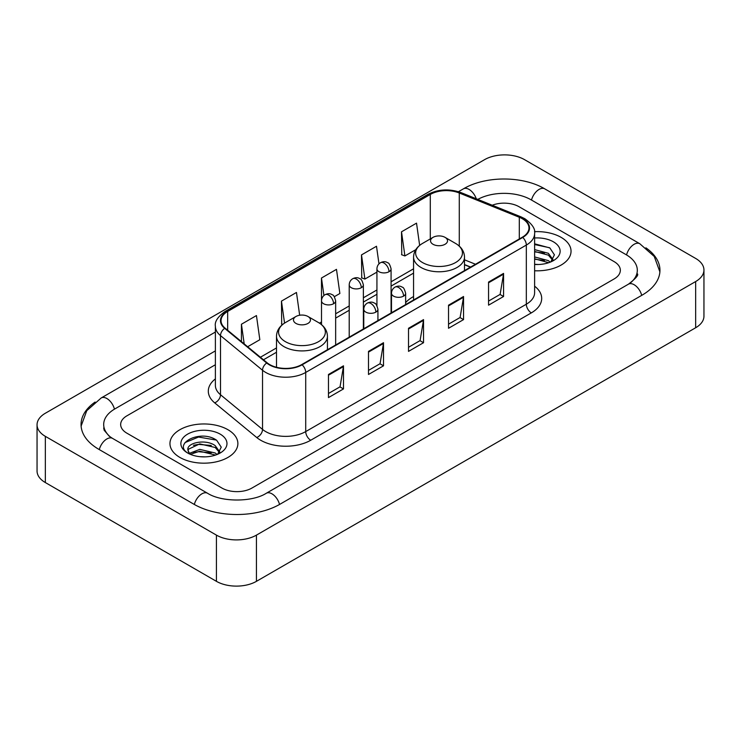<?xml version="1.0" encoding="UTF-8"?>
<svg xmlns="http://www.w3.org/2000/svg" width="741" height="741" viewBox="0 0 741 741"><rect width="100%" height="100%" fill="white"/><g stroke="black" fill="none" stroke-linecap="round" stroke-linejoin="round"><path stroke-width="1.11" d="M413.561 296.557A37.495 21.646 0 0 0 405.642 302.606M470.489 267.14L464.505 264.713M561.094 237.352A33.956 19.609 0 0 0 534.493 231.674A33.956 19.609 0 0 1 561.094 237.352A33.956 19.609 0 0 1 571.042 251.218A33.956 19.609 0 0 0 561.094 237.352M227.932 429.706A33.956 19.609 0 0 0 190.919 425.454A33.956 19.609 0 0 0 169.958 443.572A33.956 19.609 0 0 0 179.906 457.438A33.956 19.609 0 0 0 216.909 461.68A33.956 19.609 0 0 0 237.88 443.572A33.956 19.609 0 0 0 227.932 429.706A33.956 19.609 0 0 0 190.919 425.454A33.956 19.609 0 0 0 169.958 443.572A33.956 19.609 0 0 0 179.906 457.438A33.956 19.609 0 0 0 216.909 461.68A33.956 19.609 0 0 0 237.88 443.572A33.956 19.609 0 0 0 227.932 429.706M522.322 218.725A22.638 13.069 180 0 1 528.954 227.969A22.638 13.069 180 0 1 522.322 237.213L301.717 364.581A22.638 13.069 180 0 1 267.168 362.831L225.134 328.18A22.638 13.069 180 0 1 221.04 320.686A22.638 13.069 180 0 1 227.672 311.442L430.289 194.457A22.638 13.069 180 0 1 459.281 192.993L519.302 217.261A22.638 13.069 180 0 1 522.322 218.725M522.729 218.493A23.203 13.394 0 0 0 519.626 216.993L459.605 192.725A23.203 13.394 0 0 0 429.891 194.235L227.274 311.211A23.203 13.394 0 0 0 224.671 328.365L266.695 363.016A23.203 13.394 0 0 0 302.115 364.813L522.729 237.444A23.203 13.394 0 0 0 522.729 218.493M328.476 374.483L328.476 397.593L343.491 388.923L343.491 365.822L328.476 374.483M328.476 393.49L340.036 386.821L343.426 366.591A5.659 3.27 -120 0 0 343.491 365.822M339.934 386.876L343.491 388.923M368.499 351.382L368.499 374.483L383.505 365.822L383.505 342.713L368.499 351.382M368.499 370.389L380.059 363.711L383.449 343.481A5.659 3.27 -120 0 0 383.505 342.713M379.957 363.775L383.505 365.822M488.56 282.062L488.56 305.172L503.565 296.502L503.565 273.401L488.56 282.062M488.56 301.068L500.119 294.399L503.51 274.17A5.659 3.27 -120 0 0 503.565 273.401M500.018 294.455L503.565 296.502M448.537 305.172L448.537 328.272L463.542 319.612L463.542 296.502L448.537 305.172M448.537 324.178L460.096 317.5L463.486 297.271A5.659 3.27 -120 0 0 463.542 296.502M459.994 317.565L463.542 319.612M408.523 328.272L408.523 351.382L423.528 342.713L423.528 319.612L408.523 328.272M408.523 347.279L420.082 340.61L423.463 320.381A5.659 3.27 -120 0 0 423.528 319.612M419.98 340.665L423.528 342.713M534.613 270.771A33.956 19.609 0 0 0 571.042 251.218A33.956 19.609 0 0 1 534.613 270.771M221.929 488.05A21.22 12.254 0 0 0 251.94 488.05L614.122 278.949A21.22 12.254 0 0 0 620.337 270.28A21.22 12.254 0 0 0 614.122 261.619L519.071 206.739A21.22 12.254 0 0 0 492.237 205.229A21.22 12.254 0 0 1 519.071 206.739L614.122 261.619A21.22 12.254 0 0 1 620.337 270.28A21.22 12.254 0 0 1 614.122 278.949L251.94 488.05A21.22 12.254 0 0 1 221.929 488.05L126.878 433.17L221.929 488.05M215.381 364.748L126.878 415.84A21.22 12.254 0 0 0 120.663 424.51A21.22 12.254 0 0 0 126.878 433.17A21.22 12.254 0 0 1 120.663 424.51A21.22 12.254 0 0 1 126.878 415.84L215.381 364.748M247.651 346.742L259.832 339.711L256.442 315.564L241.436 324.234L241.436 341.62M378.975 263.861L376.502 246.253L361.497 254.913L361.738 277.884M419.647 245.382L416.525 223.143L401.511 231.813L401.761 254.774M299.66 315.24L296.465 292.463L281.46 301.124L281.7 324.095M334.321 296.706L339.869 293.501L336.479 269.353L321.474 278.023L321.501 301.105M321.474 278.023L323.928 295.502M361.497 254.913L364.887 279.061L376.928 272.104M364.887 279.061L361.497 277.792M401.511 231.813L404.901 255.951L415.757 249.689M404.901 255.951L401.511 254.682M282.654 324.447L281.46 324.002M281.46 301.124L284.544 323.113M241.436 324.234L244.197 343.898M630.258 283.053A38.199 22.054 0 0 0 637.316 270.28A38.199 22.054 0 0 0 626.126 254.682L531.084 199.811A38.199 22.054 0 0 0 477.797 199.394M215.381 350.882L114.874 408.912A38.199 22.054 0 0 0 103.684 424.51A38.199 22.054 0 0 0 110.742 437.283M216.428 535.122A28.297 16.339 0 0 0 256.442 535.122L695.66 281.543A28.297 16.339 0 0 0 703.95 269.993A28.297 16.339 0 0 0 695.66 258.442L524.572 159.667A28.297 16.339 0 0 0 484.558 159.667L45.34 413.246A28.297 16.339 0 0 0 37.05 424.797A28.297 16.339 0 0 0 45.34 436.347L216.428 535.122L216.428 581.333A28.297 16.339 0 0 0 256.442 581.333L695.66 327.754A28.297 16.339 0 0 0 703.95 316.203L703.95 269.993M37.05 424.797L37.05 471.007A28.297 16.339 0 0 0 45.34 482.558L216.428 581.333M95.117 402.048A60.845 35.123 0 0 0 81.047 424.51A60.845 35.123 0 0 0 98.868 449.342L193.91 504.223A60.845 35.123 0 0 0 279.959 504.223L642.132 295.122A60.845 35.123 0 0 0 659.953 270.28A60.845 35.123 0 0 0 645.883 247.818M470.424 267.177L464.505 264.778M534.613 264.287L538.577 264.509M534.613 256.951L548.386 260.647L550.257 262.147M534.613 258.785L548.72 262.712M534.613 249.615L548.386 253.311L552.981 259.656M534.613 251.449L548.386 255.145L552.619 260.137M534.613 264.454A23.064 13.319 0 0 0 553.388 260.637A23.064 13.319 0 0 0 553.388 241.807A23.064 13.319 0 0 0 534.613 237.981M550.804 261.925L554.416 254.83L549.85 247.939L534.613 243.817M534.613 244.53L549.535 247.735M534.613 251.866L544.431 253.126M534.613 259.202L544.431 260.462M433.031 244.289A8.494 4.9 0 0 0 445.035 244.289A8.494 4.9 0 0 0 445.035 237.352L455.576 243.437A23.397 13.505 0 0 1 455.576 262.546A23.397 13.505 0 0 1 422.49 262.546A23.397 13.505 0 0 1 422.49 243.437C416.729 246.864 413.756 251.412 413.561 257.081A25.472 14.7 0 0 0 421.027 267.473A25.472 14.7 0 0 0 448.777 270.66A25.472 14.7 0 0 0 464.505 257.081C464.311 251.412 461.337 246.864 455.576 243.437L445.035 237.352A8.494 4.9 0 0 0 433.031 237.352A8.494 4.9 0 0 0 433.031 244.289M295.965 323.419A8.494 4.9 0 0 0 307.969 323.419A8.494 4.9 0 0 0 307.969 316.49L318.51 322.576A23.397 13.505 0 0 1 318.51 341.675A23.397 13.505 0 0 1 285.424 341.675A23.397 13.505 0 0 1 285.424 322.576C279.663 325.994 276.689 330.542 276.495 336.21A25.472 14.7 0 0 0 283.96 346.612A25.472 14.7 0 0 0 311.711 349.798A25.472 14.7 0 0 0 327.439 336.21C327.244 330.542 324.271 325.994 318.51 322.576L307.969 316.49A8.494 4.9 0 0 0 295.965 316.49A8.494 4.9 0 0 0 295.965 323.419M200.079 456.697L205.414 456.854M189.483 453.316L199.783 449.389L215.223 453.001L217.094 454.502M190.428 454.307L199.783 451.223L215.557 455.067M189.64 454.029L187.992 450.158A15.987 9.235 0 0 0 190.567 454.428M219.818 452.01L215.223 445.665C205.627 438.505 185.88 442.923 187.992 450.158L187.927 449.454M188.029 450.38L188.473 449.194L199.783 443.887L215.223 447.499L219.456 452.482M217.641 454.27L221.253 447.175L216.678 440.293C200.496 428.659 171.745 443.989 188.353 453.381L189.177 453.89M220.225 434.152A23.064 13.319 0 0 0 187.612 434.152A23.064 13.319 0 0 0 187.612 452.983A23.064 13.319 0 0 0 220.225 452.983A23.064 13.319 0 0 0 220.225 434.152M184.981 442.609L198.523 437.051L216.372 440.08M193.438 445.304L198.523 444.387L211.259 445.48M193.438 452.64L198.523 451.723L211.259 452.816M534.613 286.183A35.373 20.424 180 0 1 531.334 312.878L310.72 440.247A7.077 4.085 60 0 1 305.718 431.586L526.323 304.218A28.297 16.339 0 0 0 534.613 292.667L534.613 233.517A28.297 16.339 180 0 1 526.323 245.067A7.077 4.085 -120 0 0 522.729 237.444M310.72 440.247A35.373 20.424 180 0 1 260.693 440.247A35.373 20.424 180 0 1 256.729 437.523L214.705 402.872A35.373 20.424 180 0 1 215.381 378.901M265.695 431.586A28.297 16.339 0 0 0 305.718 431.586L305.718 372.436A28.297 16.339 180 0 1 262.527 370.25L220.503 335.599A28.297 16.339 180 0 1 215.381 326.225L215.381 385.376A28.297 16.339 0 0 0 220.503 394.749L262.527 429.4A28.297 16.339 0 0 0 265.695 431.586M534.613 233.517C535.558 229.089 532.307 224.162 524.86 218.725L521.145 216.918A7.077 3.316 112 0 0 519.626 216.993M521.145 216.918L461.124 192.651C449.398 188.501 438.274 189.103 427.752 194.457A7.077 4.085 60 0 1 429.891 194.235M227.274 311.211A7.077 4.085 -120 0 0 225.134 311.433C217.789 316.713 214.538 321.65 215.381 326.225M224.671 328.365A7.077 4.733 129.5 0 0 220.503 335.599L220.503 394.749A7.077 4.733 -50.5 0 1 214.705 402.872M461.124 192.651A7.077 3.316 112 0 0 459.605 192.725M266.695 363.016A7.077 4.733 129.5 0 0 262.527 370.25L262.527 429.4A7.077 4.733 -50.5 0 1 256.729 437.523M302.115 364.813A7.077 4.085 60 0 1 305.718 372.436L526.323 245.067L526.323 304.218A7.077 4.085 60 0 0 531.334 312.878M227.672 311.442L227.672 330.273M519.302 217.261L519.302 238.954M459.281 192.993L459.281 246.114M475.49 264.25L464.505 259.804M430.289 194.457L430.289 238.935M413.561 268.807L391.081 281.793M376.928 289.963L363.368 297.789M349.215 305.959L335.654 313.795M321.501 321.965L319.454 323.15M276.495 347.946L260.387 357.245M408.523 329.004L423.463 320.381M448.537 305.903L463.486 297.271M488.56 282.793L503.51 274.17M368.499 352.114L383.449 343.481M328.476 375.215L343.426 366.591M279.533 504.464A11.319 6.539 -120 0 0 266.288 493.265C252.375 502.259 221.494 502.259 207.573 493.265L112.53 438.385L109.186 436.171L104.157 430.225L103.684 427.974M194.337 504.464A11.319 6.539 -60 0 1 201.913 493.821A11.319 6.539 -60 0 1 207.573 493.265M99.294 449.592A11.319 6.539 -60 0 1 106.871 438.95A11.319 6.539 -60 0 1 112.53 438.385M81.112 426.103L86.743 410.709L101.211 397.954A11.319 6.539 60 0 1 114.447 409.162M458.447 191.706L463.394 188.853A11.319 6.539 60 0 1 476.25 198.764M463.394 188.853C485.466 175.719 522.664 175.719 544.746 188.853A11.319 6.539 120 0 0 539.087 189.409A11.319 6.539 120 0 0 531.51 200.051M659.888 271.873L654.257 256.479L639.789 243.724A11.319 6.539 120 0 0 634.129 244.289A11.319 6.539 120 0 0 626.553 254.932M641.706 295.363A11.319 6.539 -120 0 0 628.47 284.164L266.288 493.265M256.442 581.333L256.442 535.122M45.34 482.558L45.34 436.347M695.66 327.754L695.66 281.543M403.567 296.131A7.077 4.085 0 0 0 405.642 293.241C404.521 289.147 403.4 287.147 402.28 287.221C400.233 285.776 397.815 285.739 395.027 287.11A7.077 4.085 60 0 1 398.565 287.462A7.077 4.085 -120 0 1 403.567 296.131A7.077 4.085 0 0 1 393.564 296.131A7.077 4.085 0 0 1 391.489 293.241C391.6 290.555 392.776 288.518 395.027 287.11M375.854 312.128A7.077 4.085 0 0 0 377.929 309.238C376.808 305.153 375.687 303.143 374.566 303.217C372.519 301.782 370.102 301.744 367.314 303.115A7.077 4.085 60 0 1 370.852 303.467A7.077 4.085 -120 0 1 375.854 312.128A7.077 4.085 0 0 1 365.85 312.128A7.077 4.085 0 0 1 363.775 309.238C363.877 306.561 365.063 304.514 367.314 303.115M389.006 271.725A7.077 4.085 0 0 0 391.081 268.835C389.961 264.741 388.84 262.74 387.728 262.814C385.672 261.369 383.254 261.341 380.466 262.712A7.077 4.085 60 0 1 384.005 263.055A7.077 4.085 -120 0 1 389.006 271.725A7.077 4.085 0 0 1 379.003 271.725A7.077 4.085 0 0 1 376.928 268.835C377.039 266.158 378.216 264.111 380.466 262.712M361.293 287.721A7.077 4.085 0 0 0 363.368 284.84C362.247 280.746 361.126 278.736 360.006 278.82C357.959 277.375 355.541 277.338 352.753 278.709A7.077 4.085 60 0 1 356.291 279.061A7.077 4.085 -120 0 1 361.293 287.721A7.077 4.085 0 0 1 351.29 287.721A7.077 4.085 0 0 1 349.215 284.84C349.326 282.154 350.502 280.117 352.753 278.709M333.58 303.727A7.077 4.085 0 0 0 335.654 300.837C334.534 296.743 333.413 294.742 332.292 294.816C330.245 293.371 327.828 293.334 325.04 294.714A7.077 4.085 60 0 1 328.578 295.057A7.077 4.085 -120 0 1 333.58 303.727A7.077 4.085 0 0 1 323.576 303.727A7.077 4.085 0 0 1 321.501 300.837C321.613 298.151 322.789 296.113 325.04 294.714M427.752 194.457L225.134 311.433M413.561 273.114L391.081 286.1M376.928 294.27L363.368 302.096M349.215 310.266L335.654 318.102M276.495 352.253L263.463 359.783M470.646 267.047L464.505 264.565M101.211 397.954L215.381 332.042M637.316 273.744C638.89 274.892 635.945 278.366 628.47 284.164M544.746 188.853L639.789 243.724M464.505 270.595L464.505 257.081M413.561 300.003L413.561 257.081M433.031 237.352L422.49 243.437M327.439 349.733L327.439 336.21M276.495 367.277L276.495 336.21M295.965 316.49L285.424 322.576M405.642 304.579L405.642 293.241M391.489 312.748L391.489 293.241M377.929 320.575L377.929 309.238M363.775 328.745L363.775 309.238M391.081 312.98L391.081 268.835M376.928 305.625L376.928 268.835M363.368 328.985L363.368 284.84M349.215 337.155L349.215 284.84M335.654 344.982L335.654 300.837M321.501 324.641L321.501 300.837"/></g></svg>
